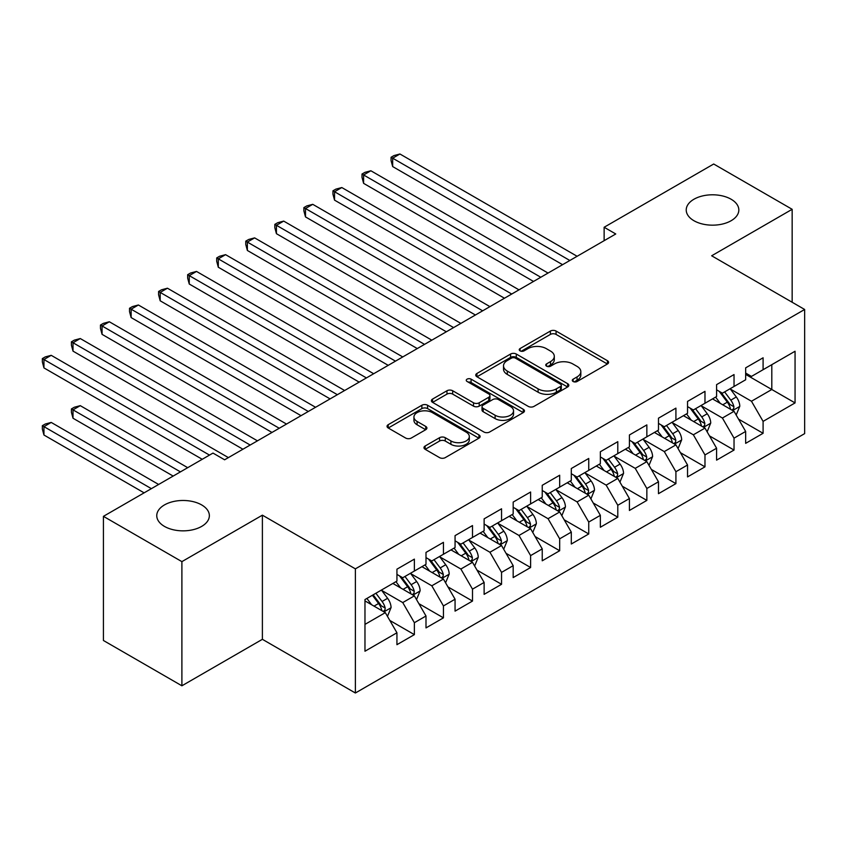 <?xml version="1.0" encoding="UTF-8"?>
<svg xmlns="http://www.w3.org/2000/svg" width="847" height="847" viewBox="0 0 847 847"><rect width="100%" height="100%" fill="white"/><g stroke="black" fill="none" stroke-linecap="round" stroke-linejoin="round"><path stroke-width="1.27" d="M573.123 381.499A2.827 1.63 0 0 0 577.114 381.499L607.426 363.998A4.034 2.329 0 0 0 608.601 362.347A4.034 2.329 0 0 0 607.426 360.706L556.077 331.061A4.034 2.329 0 0 0 550.381 331.061L520.069 348.562A2.827 1.63 0 0 0 519.243 349.716A2.827 1.63 0 0 0 520.069 350.859A2.827 1.63 0 0 0 524.06 350.859L527.988 348.604A12.906 7.454 0 0 1 546.241 348.604L550.518 351.071A12.906 7.454 0 0 1 554.298 356.343A12.906 7.454 0 0 1 550.518 361.605L546.601 363.871A2.827 1.63 0 0 0 545.764 365.025A2.827 1.63 0 0 0 546.601 366.179A2.827 1.63 0 0 0 550.592 366.179L554.51 363.914A12.906 7.454 0 0 1 572.763 363.914L577.051 366.38A12.906 7.454 0 0 1 580.83 371.653A12.906 7.454 0 0 1 577.051 376.926L573.123 379.191A2.827 1.63 0 0 0 572.297 380.345A2.827 1.63 0 0 0 573.123 381.499L573.123 379.191M201.66 504.928A26.299 15.182 0 0 0 172.989 501.636A26.299 15.182 0 0 0 156.759 515.664A26.299 15.182 0 0 0 164.456 526.4A26.299 15.182 0 0 0 193.127 529.693A26.299 15.182 0 0 0 209.357 515.664A26.299 15.182 0 0 0 201.66 504.928M731.13 199.246A26.299 15.182 0 0 0 702.459 195.953A26.299 15.182 0 0 0 686.229 209.982A26.299 15.182 0 0 0 693.937 220.718A26.299 15.182 0 0 0 722.597 224.01A26.299 15.182 0 0 0 738.828 209.982A26.299 15.182 0 0 0 731.13 199.246M425.152 446.009A4.034 2.329 0 0 0 423.976 447.661A4.034 2.329 0 0 0 425.152 449.302L439.561 457.624A4.034 2.329 0 0 0 445.268 457.624L478.926 438.185A4.034 2.329 0 0 0 480.101 436.544A4.034 2.329 0 0 0 478.926 434.892L427.576 405.247A4.034 2.329 0 0 0 421.87 405.247L388.212 424.686A4.034 2.329 0 0 0 387.037 426.327A4.034 2.329 0 0 0 388.212 427.979L405.618 438.026A4.034 2.329 0 0 0 411.324 438.026L425.723 429.704A4.034 2.329 0 0 0 426.909 428.063A4.034 2.329 0 0 0 425.723 426.412L417.095 421.435A10.789 6.225 0 0 1 413.939 417.02A10.789 6.225 0 0 1 420.599 411.271A10.789 6.225 0 0 1 432.362 412.616L466.157 432.139A10.789 6.225 0 0 1 469.323 436.544A10.789 6.225 0 0 1 462.653 442.293A10.789 6.225 0 0 1 450.9 440.948L445.268 437.698A4.034 2.329 0 0 0 439.561 437.698L425.152 446.009L425.152 449.302M181.893 561.635L181.893 685.795L262.39 639.316L262.39 515.167L181.893 561.635L103.429 516.342L212.989 453.081L224.614 459.794L615.758 233.973L604.133 227.261L604.133 240.686M262.39 515.167L355.38 568.856L804.65 309.473L804.65 433.622L355.38 693.005L355.38 568.856M792.157 302.252L792.157 209.304L711.66 255.783L804.65 309.473M792.157 209.304L713.693 164.011L604.133 227.261M528.274 406.401A4.034 2.329 0 0 0 533.97 406.401L567.638 386.973A4.034 2.329 0 0 0 568.813 385.321A4.034 2.329 0 0 0 567.638 383.68L516.289 354.035A4.034 2.329 0 0 0 510.582 354.035L476.925 373.463A4.034 2.329 0 0 0 475.749 375.115A4.034 2.329 0 0 0 476.925 376.756L528.274 406.401M468.211 382.103A2.827 1.63 0 0 1 471.08 382.505L471.08 379.149L523.277 409.281A4.034 2.329 0 0 1 524.462 410.933A4.034 2.329 0 0 1 523.277 412.574L489.619 432.012A4.034 2.329 0 0 1 483.912 432.012L432.573 402.367L432.573 399.075A4.034 2.329 0 0 0 431.388 400.726A4.034 2.329 0 0 0 432.573 402.367M432.573 399.075L446.972 390.753A4.034 2.329 0 0 1 452.679 390.753L473.505 402.78A4.034 2.329 0 0 0 479.211 402.78L488.761 397.264A4.034 2.329 0 0 0 489.947 395.613A4.034 2.329 0 0 0 488.761 393.971L467.089 381.457A2.827 1.63 0 0 1 466.263 380.303A2.827 1.63 0 0 1 467.999 378.8A2.827 1.63 0 0 1 471.08 379.149M745.656 374.395L771.808 389.504L771.808 364.665L795.058 351.251L763.094 369.705L763.094 357.794L745.656 367.852L745.656 379.774L734.031 386.476L734.031 374.565L716.594 384.633L716.594 396.544L704.979 403.257L704.979 391.346L687.542 401.414L687.542 413.325L675.917 420.038L675.917 408.127L658.479 418.185L658.479 430.107L646.854 436.808L646.854 424.898L629.416 434.966L629.416 446.877L617.791 453.59L617.791 441.679L600.354 451.747L600.354 463.658L588.739 470.371L588.739 458.46L571.302 468.518L571.302 480.429L559.676 487.141L559.676 475.231L542.239 485.299L542.239 497.21L530.614 503.923L530.614 492.012L513.176 502.08L513.176 513.991L501.551 520.704L501.551 508.793L484.124 518.851L484.124 530.762L472.499 537.474L472.499 525.563L455.061 535.632L455.061 547.543L443.436 554.256L443.436 542.345L425.999 552.413L425.999 564.324L414.374 571.037L414.374 559.126L396.936 569.184L396.936 581.095L364.972 599.56L364.972 651.227L396.936 632.773L385.311 612.646L364.972 600.894M795.058 351.251L795.058 402.918L763.094 421.383L751.469 401.245L730.4 389.08M738.542 419.117L763.094 433.293L763.094 421.383M763.094 433.293L745.656 443.352L745.656 431.441L734.031 438.153L722.406 418.026L701.337 405.861M709.479 435.887L734.031 450.064L734.031 438.153M734.031 450.064L716.594 460.133L716.594 448.222L704.979 454.934L693.354 434.797L672.285 422.632M680.416 452.669L704.979 466.845L704.979 454.934M704.979 466.845L687.542 476.914L687.542 465.003L675.917 471.715L664.292 451.578L643.222 439.413M651.364 469.45L675.917 483.626L675.917 471.715M675.917 483.626L658.479 493.685L658.479 481.774L646.854 488.486L635.229 468.359L614.16 456.194M622.301 486.22L646.854 500.397L646.854 488.486M646.854 500.397L629.416 510.466L629.416 498.555L617.791 505.267L606.166 485.13L585.097 472.965M593.239 503.002L617.791 517.178L617.791 505.267M617.791 517.178L600.354 527.247L600.354 515.336L588.739 522.048L577.114 501.911L556.045 489.746M564.176 519.783L588.739 533.959L588.739 522.048M588.739 533.959L571.302 544.018L571.302 532.107L559.676 538.819L548.051 518.692L526.982 506.527M535.124 536.553L559.676 550.73L559.676 538.819M559.676 550.73L542.239 560.799L542.239 548.888L530.614 555.6L518.989 535.463L497.92 523.298M506.061 553.335L530.614 567.511L530.614 555.6M530.614 567.511L513.176 577.58L513.176 565.669L501.551 572.381L489.926 552.244L468.857 540.079M476.999 570.116L501.551 584.292L501.551 572.381M501.551 584.292L484.124 594.35L484.124 582.44L472.499 589.152L460.874 569.025L439.805 556.86M447.936 586.886L472.499 601.063L472.499 589.152M472.499 601.063L455.061 611.132L455.061 599.221L443.436 605.933L431.811 585.796L410.742 573.631M418.884 603.667L443.436 617.844L443.436 605.933M443.436 617.844L425.999 627.913L425.999 616.002L414.374 622.704L402.748 602.577L381.679 590.412M389.821 620.449L414.374 634.625L414.374 622.704M414.374 634.625L396.936 644.683L396.936 632.773M396.936 574.393L402.748 577.749L414.374 571.037M364.972 624.387L385.311 612.646M425.999 557.612L431.811 560.968L443.436 554.256M402.748 602.577L414.374 595.865L392.87 583.445M425.999 616.002L414.374 595.865M455.061 540.831L460.874 544.187L472.499 537.474M431.811 585.796L443.436 579.083L421.933 566.675M455.061 599.221L443.436 579.083M484.124 524.06L489.926 527.416L501.551 520.704M460.874 569.025L472.499 562.313L450.985 549.894M484.124 582.44L472.499 562.313M513.176 507.279L518.989 510.635L530.614 503.923M489.926 552.244L501.551 545.532L480.048 533.112M513.176 565.669L501.551 545.532M542.239 490.498L548.051 493.854L559.676 487.141M518.989 535.463L530.614 528.75L509.111 516.342M542.239 548.888L530.614 528.75M571.302 473.727L577.114 477.083L588.739 470.371M548.051 518.692L559.676 511.98L538.173 499.561M571.302 532.107L559.676 511.98M600.354 456.946L606.166 460.302L617.791 453.59M577.114 501.911L588.739 495.199L567.225 482.779M600.354 515.336L588.739 495.199M629.416 440.165L635.229 443.521L646.854 436.808M606.166 485.13L617.791 478.417L596.288 466.009M629.416 498.555L617.791 478.417M658.479 423.394L664.292 426.75L675.917 420.038M635.229 468.359L646.854 461.647L625.351 449.228M658.479 481.774L646.854 461.647M687.542 406.613L693.354 409.969L704.979 403.257M664.292 451.578L675.917 444.866L654.413 432.446M687.542 465.003L675.917 444.866M716.594 389.832L722.406 393.188L734.031 386.476M693.354 434.797L704.979 428.084L683.465 415.676M716.594 448.222L704.979 428.084M745.656 373.061L751.469 376.417L763.094 369.705M722.406 418.026L734.031 411.314L712.528 398.895M745.656 431.441L734.031 411.314M103.429 516.342L103.429 640.491L181.893 685.795M262.39 639.316L355.38 693.005M751.469 401.245L771.808 389.504L795.058 402.918M574.255 381.891L577.051 380.282A12.906 7.454 0 0 0 580.83 375.009L580.83 371.653M554.298 356.343L554.298 359.7A12.906 7.454 0 0 1 550.518 364.962L547.723 366.582M607.373 364.03L556.077 334.417A4.034 2.329 0 0 0 550.381 334.417L521.201 351.261M567.575 387.005L516.289 357.392A4.034 2.329 0 0 0 510.582 357.392L476.977 376.788M560.502 386.476A2.827 1.63 0 0 0 561.328 385.321A2.827 1.63 0 0 0 560.502 384.167L515.431 358.154A2.827 1.63 0 0 0 511.44 358.154L507.3 360.536A12.906 7.454 0 0 0 503.52 365.809A12.906 7.454 0 0 0 507.3 371.081L538.11 388.868A12.906 7.454 0 0 0 556.363 388.868L560.502 386.476L560.502 389.832A2.827 1.63 0 0 0 561.328 388.678L561.328 385.321M503.52 365.809L503.52 369.165A12.906 7.454 0 0 0 507.3 374.438L507.3 371.081M560.502 389.832L556.363 392.225A12.906 7.454 0 0 1 538.11 392.225L507.3 374.438M432.626 402.399L446.972 394.109L446.972 390.753M489.947 395.613L489.947 398.969A4.034 2.329 0 0 1 488.761 400.62L479.211 406.137A4.034 2.329 0 0 1 473.505 406.137L452.679 394.109A4.034 2.329 0 0 0 446.972 394.109M471.08 382.505L523.224 412.605M495.114 415.252A10.789 6.225 0 0 0 506.866 416.608A10.789 6.225 0 0 0 513.536 410.848A10.789 6.225 0 0 0 510.37 406.444L498.46 399.572A4.034 2.329 0 0 0 492.753 399.572L483.203 405.088A4.034 2.329 0 0 0 482.017 406.729A4.034 2.329 0 0 0 483.203 408.381L495.114 415.252L495.114 418.609A10.789 6.225 0 0 0 506.866 419.964A10.789 6.225 0 0 0 513.536 414.204L513.536 410.848M482.017 406.729L482.017 410.086A4.034 2.329 0 0 0 483.203 411.737L483.203 408.381M495.114 418.609L483.203 411.737M469.323 436.544L469.323 439.9A10.789 6.225 0 0 1 462.653 445.649A10.789 6.225 0 0 1 450.9 444.304L445.268 441.043A4.034 2.329 0 0 0 439.561 441.043L425.205 449.334M413.939 417.02L413.939 420.377A10.789 6.225 0 0 0 417.095 424.781L417.095 421.435M425.67 429.736L417.095 424.781M478.873 438.217L427.576 408.603A4.034 2.329 0 0 0 421.87 408.603L388.265 428.01M736.181 415.041L739.791 406.242A10.895 6.289 -120 0 0 736.308 396.968L730.135 388.731M720.299 403.384L715.609 397.116M713.418 399.403L712.878 398.693M392.669 233.687L504.463 298.229L334.544 200.136L334.544 191.74L341.817 187.547L518.989 289.843M731.977 410.128L733.671 408.603L733.904 406.708A10.895 6.289 -120 0 0 730.792 400.155L724.619 391.917M721.093 392.426L728.716 402.611A5.548 3.208 60 0 1 729.722 404.294L733.904 406.708M719.177 391.325L727.308 402.166A10.895 6.289 60 0 1 730.421 408.72L730.643 409.355M569.84 260.484L392.669 158.188L399.932 153.995L577.114 256.281M562.577 264.677L392.669 166.573L392.669 158.188L391.07 157.267L393.971 155.583L399.932 153.995M392.669 166.573L391.07 160.623L391.07 157.267M707.129 431.811L710.728 423.024A10.895 6.289 -120 0 0 707.256 413.749L701.083 405.512M691.237 420.165L686.546 413.897M684.355 416.184L683.815 415.475M363.607 250.468L475.4 315.01L305.492 216.906L305.492 208.521L312.755 204.328L489.926 306.614M702.925 426.899L704.609 425.385L704.852 423.489A10.895 6.289 -120 0 0 701.729 416.936L695.556 408.699M692.031 409.207L699.654 419.381A5.548 3.208 60 0 1 700.67 421.075L704.852 423.489M690.114 408.106L698.246 418.947A10.895 6.289 60 0 1 701.358 425.501L701.581 426.126M678.066 448.592L681.666 439.794A10.895 6.289 -120 0 0 678.193 430.53L672.02 422.282M662.185 436.936L657.484 430.678M655.292 432.965L654.763 432.245M334.544 267.239L446.337 331.78L276.429 233.687L276.429 225.302L283.692 221.099L460.874 323.395M673.863 443.68L675.546 442.166L675.79 440.26A10.895 6.289 -120 0 0 672.666 433.717L666.494 425.469M662.979 425.988L670.602 436.163A5.548 3.208 60 0 1 671.607 437.846L675.79 440.26M661.062 424.876L669.183 435.729A10.895 6.289 60 0 1 672.296 442.272L672.518 442.907M540.788 277.255L363.607 174.969L370.87 170.766L548.051 273.062M533.525 281.448L363.607 183.354L363.607 174.969L362.008 174.037L364.919 172.365L370.87 170.766M363.607 183.354L362.008 177.394L362.008 174.037M511.726 294.036L332.945 190.819L335.857 189.146L341.817 187.547M334.544 200.136L332.945 194.175L332.945 190.819M649.003 465.374L652.603 456.575A10.895 6.289 -120 0 0 649.13 447.301L642.958 439.064M633.122 453.717L628.432 447.449M626.229 449.736L625.7 449.026M305.492 284.02L417.285 348.562L247.366 250.468L247.366 242.073L254.629 237.88L431.811 340.176M644.8 460.461L646.494 458.936L646.727 457.041A10.895 6.289 -120 0 0 643.614 450.488L637.442 442.25M633.916 442.759L641.539 452.944A5.548 3.208 60 0 1 642.545 454.627L646.727 457.041M632 441.658L640.12 452.499A10.895 6.289 60 0 1 643.244 459.053L643.466 459.688M619.94 482.144L623.551 473.357A10.895 6.289 -120 0 0 620.068 464.082L613.895 455.845M604.059 470.487L599.369 464.23M597.177 466.517L596.637 465.808M276.429 300.801L388.222 365.343L218.304 267.239L218.304 258.854L225.577 254.661L402.748 356.947M615.737 477.232L617.431 475.718L617.664 473.822A10.895 6.289 -120 0 0 614.551 467.269L608.379 459.032M604.853 459.54L612.476 469.714A5.548 3.208 60 0 1 613.482 471.408L617.664 473.822M602.937 458.439L611.068 469.28A10.895 6.289 60 0 1 614.181 475.834L614.403 476.459M482.663 310.817L303.893 207.6L306.794 205.916L312.755 204.328M305.492 216.906L303.893 210.956L303.893 207.6M453.611 327.588L274.83 224.37L277.731 222.697L283.692 221.099M276.429 233.687L274.83 227.727L274.83 224.37M590.888 498.925L594.488 490.127A10.895 6.289 -120 0 0 591.015 480.863L584.843 472.615M574.997 487.269L570.306 481.001M568.115 483.298L567.585 482.578M247.366 317.572L359.16 382.113L189.252 284.02L189.252 275.635L196.515 271.432L373.686 373.728M586.685 494.013L588.369 492.499L588.612 490.593A10.895 6.289 -120 0 0 585.489 484.05L579.316 475.802M575.791 476.321L583.414 486.496A5.548 3.208 60 0 1 584.43 488.179L588.612 490.593M573.874 475.209L582.005 486.062A10.895 6.289 60 0 1 585.118 492.605L585.341 493.24M424.548 344.369L245.768 241.151L248.679 239.479L254.629 237.88M247.366 250.468L245.768 244.508L245.768 241.151M561.826 515.707L565.425 506.908A10.895 6.289 -120 0 0 561.953 497.634L555.78 489.397M545.944 504.05L541.244 497.782M539.052 500.069L538.523 499.359M218.304 334.353L330.097 398.895L160.189 300.801L160.189 292.406L167.452 288.213L344.634 390.509M557.622 510.794L559.306 509.269L559.549 507.374A10.895 6.289 -120 0 0 556.426 500.821L550.254 492.583M546.739 493.092L554.362 503.277A5.548 3.208 60 0 1 555.367 504.96L559.549 507.374M544.822 491.991L552.943 502.832A10.895 6.289 60 0 1 556.066 509.386L556.278 510.021M395.485 361.15L216.705 257.933L219.617 256.249L225.577 254.661M218.304 267.239L216.705 261.289L216.705 257.933M532.763 532.477L536.363 523.69A10.895 6.289 -120 0 0 532.89 514.415L526.718 506.167M516.882 520.82L512.191 514.563M509.989 516.85L509.46 516.141M189.252 351.134L301.045 415.676L131.126 317.572L131.126 309.187L138.389 304.994L315.571 407.28M528.56 527.565L530.254 526.051L530.487 524.155A10.895 6.289 -120 0 0 527.374 517.602L521.201 509.365M517.676 509.873L525.299 520.047A5.548 3.208 60 0 1 526.305 521.741L530.487 524.155M515.759 508.772L523.88 519.613A10.895 6.289 60 0 1 527.003 526.167L527.226 526.792M366.423 377.921L187.653 274.703L190.554 273.03L196.515 271.432M189.252 284.02L187.653 278.06L187.653 274.703M503.7 549.258L507.311 540.46A10.895 6.289 -120 0 0 503.827 531.185L497.655 522.948M487.819 537.601L483.129 531.334M480.937 533.631L480.397 532.911M160.189 367.905L271.982 432.446L102.064 334.353L102.064 325.968L109.337 321.765L286.508 424.061M499.508 544.346L501.191 542.832L501.424 540.926A10.895 6.289 -120 0 0 498.311 534.383L492.139 526.135M488.613 526.654L496.236 536.829A5.548 3.208 60 0 1 497.242 538.512L501.424 540.926M486.697 525.542L494.828 536.395A10.895 6.289 60 0 1 497.941 542.938L498.163 543.573M337.371 394.702L158.59 291.484L161.491 289.812L167.452 288.213M160.189 300.801L158.59 294.841L158.59 291.484M474.648 566.04L478.248 557.241A10.895 6.289 -120 0 0 474.775 547.967L468.603 539.73M458.756 554.383L454.066 548.115M451.875 550.402L451.345 549.692M131.126 384.686L242.92 449.228L73.011 351.134L73.011 342.739L80.274 338.546L257.456 440.842M470.445 561.127L472.128 559.602L472.372 557.707A10.895 6.289 -120 0 0 469.249 551.153L463.076 542.916M459.55 543.425L467.173 553.61A5.548 3.208 60 0 1 468.19 555.293L472.372 557.707M457.634 542.324L465.765 553.165A10.895 6.289 60 0 1 468.878 559.719L469.1 560.354M308.308 411.483L129.527 308.266L132.439 306.582L138.389 304.994M131.126 317.572L129.527 311.622L129.527 308.266M445.586 582.81L449.185 574.022A10.895 6.289 -120 0 0 445.713 564.748L439.54 556.5M429.704 571.153L425.014 564.896M422.812 567.183L422.282 566.474M102.064 401.467L202.232 459.296L43.949 367.905L43.949 359.52L51.212 355.327L228.394 457.613M441.382 577.898L443.066 576.384L443.309 574.488A10.895 6.289 -120 0 0 440.186 567.935L434.013 559.698M430.498 560.206L438.121 570.38A5.548 3.208 60 0 1 439.127 572.074L443.309 574.488M428.582 559.105L436.703 569.946A10.895 6.289 60 0 1 439.826 576.5L440.038 577.125M279.245 428.254L100.465 325.036L103.376 323.363L109.337 321.765M102.064 334.353L100.465 328.392L100.465 325.036M416.523 599.591L420.123 590.793A10.895 6.289 -120 0 0 416.65 581.518L410.477 573.281M400.642 587.934L395.951 581.667M393.76 583.964L393.22 583.244M187.706 467.682L80.274 405.66L73.011 409.853L73.011 418.238L173.18 476.078M412.32 594.679L414.014 593.165L414.247 591.259A10.895 6.289 -120 0 0 411.134 584.716L404.961 576.468M401.436 576.987L409.059 587.162A5.548 3.208 60 0 1 410.064 588.845L414.247 591.259M399.519 575.875L407.64 586.727A10.895 6.289 60 0 1 410.763 593.271L410.986 593.906M73.011 418.238L71.413 412.288L71.413 408.932L180.443 471.874M71.413 408.932L74.314 407.248L80.274 405.66M250.183 445.035L71.413 341.817L74.314 340.145L80.274 338.546M73.011 351.134L71.413 345.174L71.413 341.817M387.471 616.362L391.07 607.574A10.895 6.289 -120 0 0 387.598 598.3L381.415 590.063M371.579 604.716L366.889 598.448M158.643 484.463L51.212 422.431L43.949 426.634L43.949 435.019L144.117 492.848M383.268 611.46L384.951 609.935L385.184 608.04A10.895 6.289 -120 0 0 382.071 601.486L375.899 593.249M373.167 594.827L379.996 603.943A5.548 3.208 60 0 1 381.002 605.626L385.184 608.04M372.415 595.261L378.588 603.498A10.895 6.289 60 0 1 381.701 610.052L381.923 610.687M43.949 435.019L42.35 429.058L42.35 425.702L151.38 488.655M42.35 425.702L45.251 424.029L51.212 422.431M209.505 455.104L42.35 358.599L45.251 356.915L51.212 355.327M43.949 367.905L42.35 361.955L42.35 358.599M577.051 380.282L577.051 376.926M546.601 366.179L546.601 363.871M550.518 364.962L550.518 361.605M520.069 350.859L520.069 348.562M550.381 334.417L550.381 331.061M556.077 334.417L556.077 331.061M607.426 363.998L607.426 360.706M476.925 376.756L476.925 373.463M510.582 357.392L510.582 354.035M516.289 357.392L516.289 354.035M567.638 386.973L567.638 383.68M538.11 392.225L538.11 388.868M556.363 392.225L556.363 388.868M452.679 394.109L452.679 390.753M473.505 406.137L473.505 402.78M479.211 406.137L479.211 402.78M488.761 400.62L488.761 397.264M523.277 412.574L523.277 409.281M439.561 441.043L439.561 437.698M445.268 441.043L445.268 437.698M450.9 444.304L450.9 440.948M425.723 429.704L425.723 426.412M388.212 427.979L388.212 424.686M421.87 408.603L421.87 405.247M427.576 408.603L427.576 405.247M478.926 438.185L478.926 434.892M732.666 410.52L739.717 406.454M730.792 400.155L736.308 396.968M722.756 404.802L727.308 402.166M703.613 427.301L710.654 423.235M701.729 416.936L707.256 413.749M693.693 421.573L698.246 418.947M674.551 444.082L681.591 440.006M672.666 433.717L678.193 430.53M664.63 438.354L669.183 435.729M645.488 460.853L652.539 456.787M643.614 450.488L649.13 447.301M635.578 455.135L640.12 452.499M616.425 477.634L623.477 473.568M614.551 467.269L620.068 464.082M606.516 471.906L611.068 469.28M587.373 494.415L594.414 490.339M585.489 484.05L591.015 480.863M577.453 488.687L582.005 486.062M558.311 511.186L565.351 507.12M556.426 500.821L561.953 497.634M548.39 505.468L552.943 502.832M529.248 527.967L536.299 523.901M527.374 517.602L532.89 514.415M519.338 522.239L523.88 519.613M500.185 544.748L507.237 540.672M498.311 534.383L503.827 531.185M490.275 539.02L494.828 536.395M471.133 561.519L478.174 557.453M469.249 551.153L474.775 547.967M461.213 555.801L465.765 553.165M442.07 578.3L449.111 574.234M440.186 567.935L445.713 564.748M432.15 572.572L436.703 569.946M413.008 595.081L420.059 591.005M411.134 584.716L416.65 581.518M403.098 589.353L407.64 586.727M383.945 611.852L390.996 607.786M382.071 601.486L387.598 598.3M374.035 606.124L378.588 603.498"/></g></svg>

